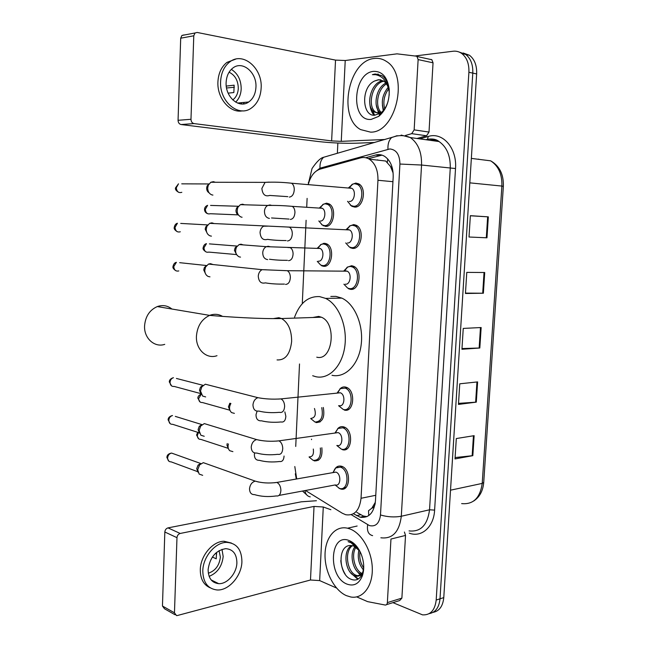<?xml version="1.0" encoding="UTF-8"?>
<svg xmlns="http://www.w3.org/2000/svg" width="648" height="648" viewBox="0 0 648 648"><rect width="100%" height="100%" fill="white"/><g stroke="black" fill="none" stroke-linecap="round" stroke-linejoin="round"><path stroke-width="0.97" d="M323.303 407.462C324.98 417.32 322.55 422.366 316.005 422.593L320.144 421.897M320.517 244.693L324.599 243.267L326.697 243.859C334.992 247.431 332.035 267.729 323.498 266.271L321.619 265.737L326.211 265.793M322.777 204.493L326.519 203.172L328.973 203.845C337.001 207.571 333.801 227.448 325.409 226.371L321.627 224.613M349.385 226.12L353.727 224.564L356.27 225.285C364.824 229.23 361.438 249.699 352.52 248.378L350.228 247.714L355.323 247.868M351.888 184.478L355.841 183.06L358.765 183.878C367.011 187.969 363.374 208 354.618 207.077L351.945 206.331L350.244 205.011M339.852 388.986C341.488 387.277 343.359 386.629 345.457 387.042L346.348 387.318C356.052 390.444 353.962 413.084 344.291 410.054L348.746 409.253M346.931 267.381L351.637 265.712L353.776 266.336C362.629 270.103 359.527 291.049 350.438 289.316L348.543 288.765L353.703 288.716M337.592 428.798C339.252 426.943 341.204 426.279 343.44 426.805L343.894 426.943C353.857 429.818 352.156 453.106 342.274 449.615L347.045 448.781M333.663 471.574C335.227 467.2 337.811 465.418 341.431 466.228L341.464 466.236C351.516 468.788 350.479 492.44 340.5 488.916L338.92 488.219M305.467 490.487L342.274 513.216L345.732 514.739C354.424 515.97 359.527 510.486 361.041 498.28L377.954 180.274C378.132 170.351 375.249 163.32 369.295 159.173C366.493 157.513 363.552 157.091 360.482 157.918L320.12 169.128C314.426 171.08 310.497 176.143 308.335 184.324M392.494 168.715L385.714 161.028L369.295 159.173M368.752 515.597L368.526 510.729L371.798 508.218C373.548 507.716 374.666 506.234 375.143 503.796M375.176 503.585L375.281 502.394L371.798 508.218M390.404 166.261L393.134 173M311.542 439.166L311.518 439.644M377.744 159.87L377.071 160.056M294.808 466.536L296.711 478.953M307.111 198.385L306.723 206.996M306.107 220.271L302.284 303.709M299.514 363.982L295.731 446.448M321.837 447.752C322.68 456.832 320.12 461.206 314.175 460.874L318.589 460.161M353.444 513.751L360.118 517.185C368.825 518.368 373.937 512.933 375.459 500.888L393.182 177.171C393.377 167.387 390.509 160.429 384.564 156.306C381.713 154.613 378.716 154.184 375.581 155.026L365.747 157.739M366.987 516.626L363.236 515.97L356.748 512.365M414.923 55.987L453.049 51.241C456.208 50.876 459.108 51.621 461.74 53.484C466.811 57.494 469.201 63.755 468.901 72.276L436.193 600.04C434.946 610.303 430.402 615.244 422.553 614.871L392.931 602.64M337.357 153.301L337.859 143.046M463.142 52.982L469.5 55.283C474.571 59.276 476.952 65.489 476.653 73.945L443.775 597.61L440 598.817C439.109 607.5 435.505 612.441 429.187 613.64C435.505 612.441 439.109 607.5 440 598.817L472.789 73.111L440 598.817L436.193 600.04M459.254 52.075L465.637 54.383C470.707 58.385 473.097 64.63 472.789 73.111C473.097 64.63 470.707 58.385 465.637 54.383L459.254 52.075M368.364 158.663L382.012 155.131M470.351 215.776L488.333 216.861L470.359 215.671L469.014 237.014L486.972 237.808L488.333 216.861M469.014 237.014L486.972 237.808M484.72 272.516L466.779 272.379L465.45 293.479L483.376 293.228L484.72 272.516M465.475 293.107L483.376 293.228M474.125 435.667L456.305 438.55L455.018 458.914L472.829 455.666L474.125 435.667M455.107 457.553L472.829 455.666M477.617 381.907L459.756 383.81L458.46 404.417L476.304 402.141L477.617 381.907M458.525 403.372L476.304 402.141M481.148 327.532L463.247 328.423L461.935 349.272L479.82 348L481.148 327.532M461.975 348.559L479.82 348M443.775 597.61C442.884 606.253 439.287 611.177 432.977 612.384M349.815 528.898C361.689 533.134 372.138 551.351 372.308 568.928C372.624 586.537 362.629 599.165 350.827 597.002L346.34 595.625C334.206 590.288 324.689 571.568 325.029 554.599C325.231 537.573 335.308 525.326 347.547 528.209L349.815 528.898M352.48 545.64C344.104 551.132 347.077 571.577 355.72 575.132L357.315 575.699L361.924 574.808M351.661 545.519C342.5 550.274 345.165 571.852 354.148 575.562L355.752 576.129C359.527 576.72 362.135 574.719 363.585 570.135M355.954 547.171C350.779 554.996 354.796 570.394 361.94 573.431L362.054 573.48M355.047 546.612C349.07 553.919 352.836 570.71 360.393 573.853L361.43 574.266M359.996 551.472C359.186 557.693 360.426 563.185 363.722 567.932M358.911 549.901C357.275 557.815 358.83 564.513 363.601 570.005M362.467 574.371L362.929 573.917M363.731 567.705L362.58 573.286C359.883 579.531 355.801 581.426 350.341 578.972C338.564 573.877 337.316 545.154 350.487 545.511L353.849 546.045L359.753 551.011M346.939 584.083C327.507 576.704 329.702 532.219 349.207 540.578C354.31 542.708 358.328 547.277 361.26 554.291C364.144 562.027 364.492 569.26 362.297 575.983C358.984 583.88 353.865 586.578 346.939 584.083M359.154 549.933L358.482 548.913C356.157 545.64 353.557 543.429 350.665 542.295L348.089 541.647L351.054 542.757L359.486 550.517M362.815 569.138L363.552 570.24M356.862 571.05L360.369 575.23M360.669 575.489L361.268 575.967M350.835 572.97L357.793 579.288M359.527 573.375L360.896 574.8M353.435 575.173L358.344 578.972M340.791 560.552C341.221 565.542 342.687 570.078 345.173 574.152M212.188 580.43L211.766 580.616M404.409 532.024L405.526 535.434L390.963 539.047L387.366 602.6L401.882 598.128L399.695 600.542L386.564 604.616M405.526 535.434L401.882 598.128M316.426 500.734L301.239 501.819L168.01 527.885L180.193 533.466L314.029 506.428L323.279 506.995L330.869 509.709M174.984 614.725L164.487 608.764L162.454 606.018L174.466 612.814L176.507 615.592L177.414 615.503L310.489 580L319.666 580.592L336.523 588.011M180.193 533.466C178.313 534.065 177.244 535.459 176.977 537.67L164.827 532.008L162.454 606.018M164.827 532.008C165.086 529.837 166.147 528.46 168.01 527.885M176.977 537.67L174.466 612.814M356.708 596.889L367.61 601.636L385.187 605.038C386.451 605.111 387.172 604.301 387.366 602.6M208.113 569.6C208.308 578.162 211.823 582.852 218.676 583.662C227.27 584.245 236.714 573.278 236.885 562.804C236.714 553.951 232.996 549.237 225.731 548.67C215.776 550.387 209.903 557.369 208.113 569.6M209.126 576.356C217.396 572.978 222.078 566.344 223.171 556.462L221.989 549.334M212.382 557.013L216.23 558.819L216.529 552.436M208.316 573.229C215.347 570.856 219.364 565.485 220.369 557.102L219.073 550.654M231.385 543.04L224.078 541.258C212.836 541.129 200.491 555.62 200.297 569.624C200.289 578.834 203.577 584.893 210.155 587.801M241.915 561.614C241.696 549.504 236.593 543.089 226.606 542.376C215.355 542.263 202.986 556.81 202.792 570.856C203.051 582.439 207.797 588.805 217.015 589.964C228.768 590.863 241.688 575.886 241.915 561.614M216.691 553.919L215.484 553.36M213.362 581.953L214.383 581.523M171.914 309.031C167.549 305.556 162.68 304.738 157.302 306.569C149.591 310.011 145.346 316.475 144.569 325.952C143.913 338.321 154.645 347.855 164.746 344.355M316.759 357.178C332.618 361.519 337.187 323.263 321.376 317.212L318.703 316.402L312.814 317.496M294.565 317.196C299.919 302.899 308.278 296.047 319.642 296.622L325.588 298.396C338.564 304.358 347.531 326.098 344.841 346.129C342.298 366.209 328.925 379.736 315.827 376.707L312.676 375.735M330.82 296.452L335.899 296.379L341.861 298.121C354.861 303.993 363.836 325.409 361.122 345.141C358.563 364.921 345.141 378.27 332.003 375.305M333.096 472.603L335.858 472.117C341.512 473.575 340.929 486.94 335.308 484.931L278.988 495.428M332.91 472.627L335.688 467.978L340.354 467.127C349.782 469.517 348.818 491.719 339.455 488.406L335.097 484.971M202.67 475.324L199.155 474.077L197.705 469.8L199.608 464.859L203.278 462.656L206.979 463.96M198.053 472.23L196.717 468.666L198.086 465.11L200.734 463.523M335.462 432.88L338.078 432.613C343.667 434.225 342.76 447.371 337.203 445.443M335.032 432.937L338.005 428.466L342.76 427.793C352.099 430.483 350.511 452.336 341.253 449.072L336.822 445.5M204.233 436.274L200.848 435.221L199.098 430.564L200.71 426.011L204.298 423.59L208.251 424.796M199.479 433.123L198.102 429.592L199.26 426.319L201.86 424.57L175.316 416.397M337.883 392.842L340.322 392.785C345.781 394.527 344.647 407.317 339.204 405.64M337.203 392.915L340.37 388.614L345.182 388.12C354.278 391.052 352.334 412.298 343.262 409.463L338.58 405.713M205.651 396.924L202.605 396.05L200.499 390.987L201.86 386.799L205.311 384.207L209.498 385.276M200.953 393.79L199.487 390.185L200.467 387.172L202.97 385.301L176.426 378.456M345.441 270.832L347.158 271.18C352.131 273.294 350.438 285.12 345.311 284.18M343.958 270.824L347.709 266.952L350.528 266.433L352.528 267.017C360.823 270.548 357.931 290.207 349.402 288.587L347.62 288.068L343.91 284.189M209.976 276.85L208.154 276.461C205.934 275.295 204.809 273.213 204.784 270.224L205.602 266.968L208.494 264.076L210.454 263.663L213.087 264.554M205.732 274.201L203.739 269.949L204.331 267.608L206.42 265.518L179.658 262.675M348.065 229.538L349.466 229.935C354.27 232.138 352.415 243.697 347.385 242.992M346.283 229.449L350.22 225.69L352.617 225.261L354.991 225.933C363.01 229.627 359.843 248.832 351.483 247.601L349.329 246.985L345.724 242.935M211.442 236.139L210.065 235.872C207.571 234.754 206.291 232.551 206.234 229.271L206.939 226.265L209.62 223.349L211.92 222.839L214.229 223.592M207.401 233.677L205.181 229.181L205.683 227.019L207.627 224.913L180.703 223.422M350.163 187.871L351.775 188.317C356.408 190.609 354.416 201.925 349.483 201.447L349.167 201.423M348.632 187.742L352.771 184.073L354.723 183.716L357.461 184.478C365.189 188.317 361.786 207.109 353.581 206.258L351.062 205.554L347.547 201.309M212.925 195.08L212.001 194.918C209.223 193.865 207.789 191.549 207.7 187.969L208.3 185.19L210.786 182.266L213.403 181.667L215.347 182.274M209.118 192.821C207.481 191.865 206.655 190.277 206.639 188.058L207.068 186.057L208.867 183.951L181.732 183.846M313.3 449.04C313.98 454.37 312.587 456.986 309.104 456.88M320.323 447.987C321.133 456.532 318.743 460.655 313.146 460.355L309.177 457.132M228.469 448.837L226.938 445.127L227.229 443.556M232.899 451.632L229.756 450.716C228.08 449.048 227.634 446.788 228.436 443.945M314.458 408.483C316.281 414.55 315.098 417.855 310.927 418.389M321.756 407.641C323.441 416.972 321.181 421.767 314.977 422.034L310.724 418.576M230.008 410.532L228.42 406.814L229.878 403.21M234.398 413.367L231.547 412.59C229.117 410.16 228.898 407.122 230.899 403.485M318.727 248.144L320.144 248.484C324.802 250.476 323.182 261.946 318.371 261.16M240.513 257.11L239.112 256.835C235.661 254.753 234.795 251.505 236.528 247.091L239.104 244.588L241.024 244.191L243.243 244.904M317.431 248.111L321.181 244.353L323.498 243.948L325.458 244.507C333.226 247.852 330.472 266.903 322.461 265.542L320.695 265.04L317.261 261.363M236.658 254.745L234.438 250.347L235.111 247.868L236.982 246.062L209.417 243.891M320.898 207.911L322.25 208.283C326.754 210.365 324.996 221.592 320.274 221.025M242.077 217.226L241.064 217.048C237.395 215.104 236.358 211.831 237.954 207.206L240.368 204.671L242.587 204.193L244.499 204.792M319.561 207.822L323.49 204.161L325.409 203.82L327.71 204.46C335.227 207.943 332.238 226.598 324.373 225.593L322.275 225.01L318.816 220.944M238.424 215.031C236.812 214.164 235.994 212.617 235.977 210.406L236.561 208.097L238.31 206.267L210.568 205.416M242.004 102.627L241.064 103.947M431.009 59.405L431.86 59.738L433.042 62.816L418.13 59.584L414.153 129.883L429.008 132.062L426.578 135.78L416.972 138.486M433.042 62.816L429.008 132.062M374.714 142.471L356.027 143.216C343.788 143.516 331.136 142.949 318.087 141.499L181.108 124.538C179.196 124.068 178.176 122.658 178.062 120.301L190.982 119.281C191.103 121.678 192.124 123.112 194.044 123.59L331.63 140.908L341.253 141.345L385.017 139.49M418.13 59.584L416.948 56.465L416.097 56.133L397.013 53.841L345.23 60.515L335.526 60.11L197.13 32.449L195.008 32.991L193.776 35.786L180.695 38.208L178.062 120.301M180.695 38.208L181.91 35.462L184.016 34.927M193.776 35.786L190.982 119.281M405.421 135.472L411.723 133.658L414.153 129.883M226.128 82.442C225.148 97.143 239.315 109.05 248.711 101.987C253.117 98.812 255.523 93.92 255.936 87.31C257.054 72.681 242.603 60.207 232.883 68.016C228.752 71.248 226.5 76.051 226.128 82.442M235.645 102.117C239.047 98.869 240.894 94.478 241.194 88.938C241.137 80.044 237.848 73.516 231.328 69.352M228.136 93.15L233.855 92.534L234.139 85.172L226.265 86.087M232.754 99.905C236.139 97.378 237.986 93.571 238.294 88.476C238.148 80.579 235.078 75.152 229.084 72.195M235.669 59.138L226.97 62.378C221.43 66.768 218.416 73.265 217.914 81.867C216.959 98.31 230.194 113.53 242.417 110.849M261.144 88.16C262.699 68.291 242.968 51.176 229.676 61.981C224.127 66.388 221.098 72.908 220.604 81.535C219.299 101.55 238.496 117.612 251.205 108.184C257.264 103.883 260.577 97.208 261.144 88.16M226.549 87.99L234.357 87.261M243.251 103.955L244.369 102.4M374.35 58.466C378.683 57.931 382.733 58.936 386.492 61.471C409.552 75.136 395.807 133.18 370.51 132.127L360.62 129.592C337.64 117.596 348.122 60.475 374.35 58.466M383.867 81.203C371.717 83.236 366.971 107.074 375.905 112.29L380.125 113.432M383.162 80.749C370.656 81.64 364.978 106.62 374.301 112.039L378.602 113.173L381.842 112.088M386.483 83.948C377.233 89.262 374.787 106.831 381.21 112.42M385.86 83.106C375.516 87.917 372.827 107.698 380.336 112.784M388.598 88.889C384.151 95.256 382.855 101.866 384.709 108.734M388.136 87.334C382.361 94.673 380.894 102.238 383.762 110.03M380.927 79.874L378.732 79.793L374.787 80.935C360.636 86.873 361.965 116.527 374.682 115.231L380.619 113.084C384.021 110.516 386.508 106.604 388.087 101.331M374.787 80.935L378.416 79.728L383.616 81.032C386.362 82.936 388.128 86.062 388.913 90.404L389.27 92.364M371.174 119.394C350.236 121.8 352.658 72.819 373.677 71.361C382.328 71.256 387.504 77.234 389.213 89.311C389.626 100.967 386.151 109.982 378.788 116.34L371.174 119.394M389.189 95.159L389.173 90.469C388.638 84.742 386.775 80.231 383.592 76.942L382.045 75.703L375.16 73.985L372.389 74.666L375.565 74.69C382.62 76.067 387.067 81.308 388.913 90.404M382.393 105.057L383.252 110.646M376.148 104.555L378.877 114.153M369.846 104.004C370.235 108.629 371.612 112.363 373.985 115.206M377.703 109.528L379.04 113.117M379.104 113.246L379.428 113.862M371.426 108.718L374.698 115.231M378.375 74.139L372.389 74.666M387.715 158.946L387.358 162.405M322.25 266.004L322.275 265.518M323.312 243.94L323.336 243.332M375.759 495.291L361.041 498.28M392.931 181.691L377.954 180.274M351.289 514.698L369.417 525.585C375.662 526.97 379.355 523.43 380.489 514.974L399.921 164.041C399.751 154.686 396.39 149.656 389.845 148.943L319.974 168.188L314.774 172.279M401.161 135.076L410.314 137.562C418.106 143.111 421.848 152.272 421.548 165.038L401.306 516.254C399.273 532.008 392.461 539.185 380.862 537.783M419.685 138.866L428.32 136.445C442.762 131.73 457.18 148.149 455.52 168.537L434.614 510.106L429.543 509.798L401.306 516.254C394.43 517.444 387.488 517.023 380.489 514.974M397.111 135.675L391.57 137.587C388.905 140.243 387.698 144.123 387.958 149.234M434.614 510.106C433.844 527.059 421.467 537.872 409.285 533.142M409.042 530.898C420.657 532.17 427.494 525.139 429.543 509.798L450.255 168.294C450.579 155.893 446.845 146.975 439.06 141.556L429.908 139.101M468.901 72.276L476.653 73.945M399.921 164.041L421.548 165.038L455.52 168.537M327.297 156.217L323.619 157.278C320.963 159.797 319.748 163.434 319.974 168.188M428.32 136.445L427.429 139.296L425.89 139.725M308.918 182.193L308.318 182.372M304.892 490.601C305.508 494.149 307.282 496.247 310.222 496.878M367.659 524.734C366.776 530.979 368.42 534.616 372.616 535.637M343.748 487.717L344.339 488.074M360.742 517.047L361.382 517.444M432.192 139.166L431.965 140.567M345.125 487.328L345.595 487.782M360.669 514.747L356.546 515.646M379.793 155.52L375.581 155.026M337.608 466.455L337.713 466.997M479.415 159.416L478.378 159.1M461.643 503.601C473.251 504.719 480.111 497.988 482.217 483.408L483.724 482.444L503.35 186.349L501.884 186.073C502.216 174.336 498.474 165.92 490.658 160.834C499.503 165.888 503.731 174.385 503.358 186.316M450.522 490.18L482.217 483.408L501.884 186.073L469.816 182.849M480.468 327.564L479.147 348.033M476.944 381.98L475.632 402.206M473.453 435.772L472.157 455.755M484.04 272.516L482.703 293.228M487.652 216.821L486.3 237.784M314.029 506.428L310.489 580M323.279 506.995L319.666 580.592M277.061 359.915C285.314 360.369 290.183 354.181 291.649 341.35C291.608 330.156 288.239 322.558 281.54 318.541L278.891 317.706L273.537 318.573M216.999 355.687C206.623 359.527 195.672 349.442 196.433 336.207C197.3 326.066 201.706 319.124 209.644 315.382C214.188 313.689 218.465 314.013 222.491 316.354M197.697 471.679L171.169 461.87C168.934 461.878 167.743 460.59 167.613 458.006C167.937 455.285 169.258 453.64 171.582 453.074L174.199 454.013M166.892 457.342L167.613 458.006M274.274 482.776L276.809 482.444C279.312 483.667 280.673 486.292 280.9 490.301C280.584 494.513 279.053 496.384 276.307 495.931C268.402 497.048 261.152 496.611 254.543 494.618C251.351 494.708 249.674 492.78 249.521 488.835L249.553 488.406C250.201 484.437 252.113 482.015 255.288 481.14L258.593 482.039M199.187 432.783L172.684 424.31C170.286 424.432 168.998 423.104 168.82 420.341C169.104 417.766 170.335 416.162 172.514 415.53C169.646 416.21 168.172 417.66 168.091 419.896L168.82 420.341M168.099 419.774L170.238 423.719M277.895 454.305C270.127 455.212 263.064 454.791 256.697 453.041C253.263 453.292 251.44 451.308 251.238 447.08L251.27 446.65C251.853 442.908 253.627 440.551 256.6 439.587L260.132 440.373M276.267 441.126L278.867 440.859C281.264 442.09 282.56 444.633 282.755 448.497C282.423 452.814 280.851 454.766 278.041 454.361M200.718 393.579L174.207 386.435C171.647 386.678 170.262 385.325 170.043 382.369C170.286 379.939 171.42 378.383 173.453 377.687C170.651 378.521 169.266 379.963 169.306 381.996L170.043 382.369M169.314 381.899L171.599 385.925M279.507 412.314C271.868 413.011 264.983 412.598 258.86 411.075C255.199 411.512 253.238 409.471 252.971 404.951L253.004 404.514C253.522 400.991 255.158 398.714 257.928 397.678L261.671 398.318M278.3 399.079L280.949 398.901C283.241 400.132 284.464 402.602 284.634 406.312C284.302 410.678 282.714 412.719 279.887 412.444M178.791 270.929C175.819 271.561 174.15 270.111 173.769 266.579L176.394 262.327C174.701 262.643 173.575 264.011 173.016 266.441L173.769 266.579M173.016 266.417L173.016 266.441C172.506 267.665 173.445 269.098 175.843 270.734M284.44 284.083C277.174 284.229 270.824 283.824 265.388 282.868C261.12 283.881 258.746 281.669 258.269 276.242L258.293 275.797C258.665 272.873 259.929 270.824 262.1 269.673L266.223 269.795M284.585 270.613L287.307 270.702C289.243 271.925 290.264 274.169 290.369 277.441C290.029 281.945 288.409 284.269 285.525 284.423M180.314 231.781C177.228 232.551 175.47 231.077 175.033 227.343L177.431 223.244C175.802 223.649 174.749 224.994 174.272 227.286L175.033 227.343M286.132 240.562C278.98 240.546 272.792 240.141 267.551 239.355C263.12 240.554 260.626 238.286 260.059 232.551L260.091 232.097C260.423 229.351 261.581 227.383 263.566 226.217L267.729 226.152M286.748 226.986L289.445 227.173C291.268 228.38 292.224 230.558 292.313 233.693C291.973 238.245 290.344 240.667 287.437 240.959M181.821 192.318C178.646 193.217 176.807 191.711 176.305 187.782L178.492 183.829L175.543 187.815L176.305 187.782M175.535 187.831L175.543 187.815C175.001 189.313 176.086 190.836 178.808 192.383M287.85 196.652L269.706 195.437C265.137 196.822 262.521 194.497 261.873 188.455L265.072 182.363L269.228 182.104M288.943 182.955L291.592 183.23C293.309 184.429 294.208 186.527 294.281 189.532C293.933 194.133 292.297 196.66 289.364 197.105M228.023 448.278L200.872 439.393C198.661 439.441 197.486 438.161 197.348 435.545L198.393 432.532M196.579 434.93L197.348 435.545M259.232 460.307C255.984 460.364 254.364 458.355 254.381 454.28L254.607 452.952M284.067 456.03C283.759 460.096 282.269 461.927 279.62 461.514M229.619 410.144L202.451 402.53C200.094 402.683 198.831 401.371 198.653 398.585L201.18 394.284M197.875 398.066L198.653 398.585M260.893 420.852C257.637 420.795 256.009 418.705 256.025 414.59L257.086 411.188M284.853 411.877L285.849 416.3C285.533 420.406 284.035 422.31 281.362 422.026M236.334 254.551L208.794 252.096C205.934 252.712 204.331 251.27 203.974 247.771L206.469 243.656C204.76 244.021 203.658 245.357 203.164 247.674L203.974 247.771M267.673 259.605C264.376 259.087 262.74 256.681 262.748 252.396C263.096 249.65 264.279 247.747 266.296 246.677L268.231 246.264L269.997 246.718M287.801 247.512L290.231 247.641C292.054 248.767 293.001 250.857 293.099 253.919C292.774 258.196 291.244 260.439 288.498 260.658M238.108 214.869L210.381 213.727C207.425 214.456 205.74 212.981 205.335 209.312L207.619 205.327C205.7 206.113 204.663 207.433 204.517 209.288L205.335 209.312M269.398 218.425C266.101 217.777 264.457 215.29 264.473 210.965C264.781 208.373 265.866 206.534 267.721 205.457L269.965 204.962L271.439 205.335M289.85 206.153L292.264 206.356C293.973 207.465 294.872 209.498 294.953 212.439C294.621 216.756 293.082 219.089 290.32 219.437M335.526 60.11L331.63 140.908M345.23 60.515L341.253 141.345M194.044 123.59L181.108 124.538M426.578 135.78L411.723 133.658M323.174 225.747L327.702 225.966M351.945 206.331L356.935 206.672M340.5 488.916L345.335 487.993M364.241 516.278L360.118 517.185M427.429 139.296C432.419 138.502 436.298 139.255 439.06 141.556L410.314 137.562C405.721 135.618 401.039 135.132 396.284 136.104L323.619 157.278C320.614 157.869 316.759 161.619 312.044 168.504L308.229 184.316M461.74 53.484L469.5 55.283M295.318 473.785L296.274 479.026M302.495 491.046L306.69 494.853M334.506 469.549L334.579 469.954M344.809 487.385L345.546 487.823M483.708 482.63C482.938 490.973 479.585 497.113 473.664 501.042M490.658 160.834L471.347 158.404M355.752 576.129L357.315 575.699M362.58 573.286L362.297 575.983M347.547 528.209L357.137 526.022M211.135 579.903L218.676 583.662M224.078 541.258L226.606 542.376M321.376 317.212L281.54 318.541C260.221 319.059 227.391 316.913 209.644 315.382L157.302 306.569M325.588 298.396L341.861 298.121M168.901 461.214L166.884 457.488C166.957 455.074 168.521 453.6 171.582 453.074L200.767 463.523M340.354 467.127L342.638 466.738M335.842 472.109L276.793 482.436C268.952 483.481 261.784 483.052 255.288 481.14L203.302 462.656M333.088 472.595L335.688 467.978M198.086 465.11L199.608 464.859M338.078 432.613L278.867 440.859C270.84 441.669 263.42 441.248 256.6 439.587L204.298 423.59M342.76 427.793L345.06 427.478M335.324 432.896L338.005 428.466M199.26 426.319L200.71 426.011M340.322 392.785L280.949 398.901C272.735 399.452 265.064 399.046 257.928 397.678L205.311 384.207M345.182 388.12L347.498 387.893M337.592 392.874L340.37 388.614M200.467 387.172L201.86 386.799M347.158 271.18L287.307 270.702L262.1 269.673L208.494 264.076M352.528 267.017L354.918 267.049M344.55 270.832L347.709 266.952M204.331 267.608L205.602 266.968M177.309 231.717C174.758 230.121 173.745 228.647 174.272 227.286M349.466 229.935L209.62 223.349M354.991 225.933L357.404 226.055M346.899 229.481L350.22 225.69M205.683 227.019L206.939 226.265M351.775 188.317L291.592 183.23C282.39 182.201 273.553 181.91 265.072 182.363L210.786 182.266M357.461 184.478L359.899 184.696M349.256 187.79L352.771 184.073M207.068 186.057L208.3 185.19M198.701 438.834L196.571 435.051L197.697 432.305M279.588 461.506C272.201 462.389 265.429 461.992 259.281 460.299M200.135 402.035L197.867 398.172C197.778 396.6 198.855 395.248 201.099 394.122M281.127 421.953C273.958 422.65 267.349 422.261 261.306 420.779M229.619 403.51L230.299 403.323M206.096 251.967C203.577 250.298 202.597 248.873 203.164 247.674M287.429 260.342C280.6 260.366 274.622 259.994 269.487 259.224M320.144 248.484L266.296 246.677L239.104 244.588M325.458 244.507L327.815 244.579M317.844 248.119L321.181 244.353M235.111 247.868L236.528 247.091M207.652 213.71C205.586 212.892 204.541 211.418 204.517 209.288M289.049 219.073L271.528 217.963M322.25 208.283L292.264 206.356C283.735 205.586 275.554 205.286 267.721 205.457L240.368 204.671M327.71 204.46L330.083 204.622M319.982 207.846L323.49 204.161M236.561 208.097L237.954 207.206M195.008 32.991L181.91 35.462M416.948 56.465L431.86 59.738M237.5 103.048L248.711 101.987M226.97 62.378L229.676 61.981M374.301 112.039L375.905 112.29M389.173 90.469L389.213 89.311M380.619 113.084L378.788 116.34"/></g></svg>
